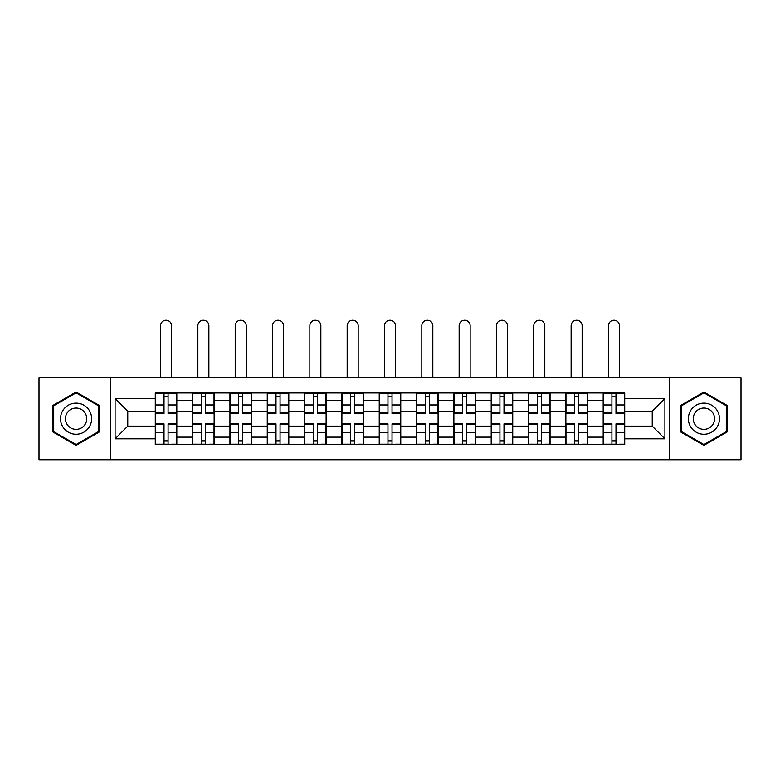 <?xml version="1.0" encoding="UTF-8"?>
<svg xmlns="http://www.w3.org/2000/svg" width="780" height="780" viewBox="0 0 780 780"><rect width="100%" height="100%" fill="white"/><g stroke="black" fill="none" stroke-linecap="round" stroke-linejoin="round"><path stroke-width="1.17" d="M669.698 459.742L741 459.742L741 377.676L39 377.676L39 459.742L669.698 459.742L669.698 377.676M192.611 444.434L192.611 400.286L176.816 400.286L176.816 444.434M176.816 400.286L176.816 392.993M192.611 400.286L192.611 392.993M214.139 392.993L214.139 444.434M229.934 444.434L229.934 392.993M251.462 392.993L251.462 444.434M267.257 444.434L267.257 392.993M288.795 392.993L288.795 444.434M304.58 444.434L304.58 392.993M326.118 392.993L326.118 444.434M341.903 444.434L341.903 392.993M363.441 392.993L363.441 444.434M379.236 444.434L379.236 392.993M400.764 392.993L400.764 444.434M416.559 444.434L416.559 392.993M438.097 392.993L438.097 444.434M453.882 444.434L453.882 392.993M475.42 392.993L475.42 444.434M491.205 444.434L491.205 392.993M512.743 392.993L512.743 444.434M528.538 444.434L528.538 392.993M550.066 392.993L550.066 444.434M565.861 444.434L565.861 392.993M587.389 392.993L587.389 444.434M603.184 444.434L603.184 392.993M603.184 426.133L587.389 426.133M565.861 426.133L550.066 426.133M528.538 426.133L512.743 426.133M491.205 426.133L475.42 426.133M453.882 426.133L438.097 426.133M416.559 426.133L400.764 426.133M379.236 426.133L363.441 426.133M341.903 426.133L326.118 426.133M304.58 426.133L288.795 426.133M267.257 426.133L251.462 426.133M229.934 426.133L214.139 426.133M192.611 426.133L176.816 426.133M603.184 411.294L587.389 411.294M565.861 411.294L550.066 411.294M528.538 411.294L512.743 411.294M491.205 411.294L475.42 411.294M453.882 411.294L438.097 411.294M416.559 411.294L400.764 411.294M379.236 411.294L363.441 411.294M341.903 411.294L326.118 411.294M304.58 411.294L288.795 411.294M267.257 411.294L251.462 411.294M229.934 411.294L214.139 411.294M192.611 411.294L176.816 411.294M127.764 426.133L155.278 426.133L155.278 411.294L127.764 411.294L127.764 426.133L115.089 438.808L115.089 398.609L155.278 398.609L155.278 411.294M624.721 411.294L624.721 426.133L652.236 426.133L652.236 411.294L624.721 411.294L624.721 392.993L155.278 392.993L155.278 398.609M624.721 398.609L664.911 398.609L664.911 438.808L624.721 438.808L624.721 426.133M155.278 426.133L155.278 444.434L624.721 444.434L624.721 438.808M155.278 438.808L115.089 438.808M110.302 459.742L110.302 377.676M99.177 405.385L76.089 392.048L53.001 405.385L53.001 432.042L76.089 445.37L99.177 432.042L99.177 405.385M726.999 405.385L703.911 392.048L680.823 405.385L680.823 432.042L703.911 445.37L726.999 432.042L726.999 405.385M168.08 440.846L164.014 440.846M164.014 396.581L168.08 396.581M205.403 440.846L201.338 440.846M201.338 396.581L205.403 396.581M242.736 440.846L238.67 440.846M238.67 396.581L242.736 396.581M280.059 440.846L275.993 440.846M275.993 396.581L280.059 396.581M317.382 440.846L313.316 440.846M313.316 396.581L317.382 396.581M354.705 440.846L350.639 440.846M350.639 396.581L354.705 396.581M392.038 440.846L387.962 440.846M387.962 396.581L392.038 396.581M429.361 440.846L425.295 440.846M425.295 396.581L429.361 396.581M466.684 440.846L462.618 440.846M462.618 396.581L466.684 396.581M504.007 440.846L499.941 440.846M499.941 396.581L504.007 396.581M541.33 440.846L537.264 440.846M537.264 396.581L541.33 396.581M578.663 440.846L574.597 440.846M574.597 396.581L578.663 396.581M615.986 440.846L611.92 440.846M611.92 396.581L615.986 396.581M115.089 398.609L127.764 411.294M652.236 426.133L664.911 438.808M652.236 411.294L664.911 398.609M171.551 377.676L171.551 325.757A5.499 5.499 0 0 0 166.052 320.258A5.499 5.499 0 0 0 160.543 325.757L160.543 377.676M168.08 413.059L176.699 413.059L176.699 413.566L168.08 413.566L168.08 393.227L176.699 393.227L171.912 393.227M176.699 413.059L176.699 393.227M164.014 396.337L168.08 396.337M164.014 393.227L155.405 393.227L155.405 413.566L164.014 413.566L164.014 393.227L168.08 393.227M164.014 424.359L155.405 424.359L155.405 423.852L164.014 423.852L164.014 444.19L155.405 444.19L160.183 444.19M155.405 424.359L155.405 444.19M168.08 441.08L164.014 441.08M171.912 444.19L176.699 444.19L176.699 423.852L168.08 423.852L168.08 444.19L160.543 444.19M176.699 444.19L171.551 444.19M208.874 377.676L208.874 325.757A5.499 5.499 0 0 0 203.375 320.258A5.499 5.499 0 0 0 197.867 325.757L197.867 377.676M205.403 413.059L214.022 413.059L214.022 413.566L205.403 413.566L205.403 393.227L214.022 393.227L209.235 393.227M214.022 413.059L214.022 393.227M201.338 396.337L205.403 396.337M201.338 393.227L192.728 393.227L192.728 413.566L201.338 413.566L201.338 393.227L205.403 393.227M246.207 377.676L246.207 325.757A5.499 5.499 0 0 0 240.698 320.258A5.499 5.499 0 0 0 235.199 325.757L235.199 377.676M242.736 413.059L251.345 413.059L251.345 413.566L242.736 413.566L242.736 393.227L251.345 393.227L246.558 393.227M251.345 413.059L251.345 393.227M238.67 396.337L242.736 396.337M238.67 393.227L230.051 393.227L230.051 413.566L238.67 413.566L238.67 393.227L242.736 393.227M62.614 426.485A15.551 15.551 0 0 0 83.86 432.178A15.551 15.551 0 0 0 89.554 410.933A15.551 15.551 0 0 0 68.308 405.239A15.551 15.551 0 0 0 62.614 426.485M66.865 424.037A10.647 10.647 0 0 0 81.412 427.937A10.647 10.647 0 0 0 85.303 413.39A10.647 10.647 0 0 0 70.766 409.49A10.647 10.647 0 0 0 66.865 424.037M76.089 392.876L98.456 405.795L98.456 431.632L76.089 444.541L53.713 431.632L53.713 405.795L76.089 392.876M690.446 426.485A15.551 15.551 0 0 0 711.692 432.178A15.551 15.551 0 0 0 717.385 410.933A15.551 15.551 0 0 0 696.14 405.239A15.551 15.551 0 0 0 690.446 426.485M694.697 424.037A10.647 10.647 0 0 0 709.234 427.937A10.647 10.647 0 0 0 713.134 413.39A10.647 10.647 0 0 0 698.587 409.49A10.647 10.647 0 0 0 694.697 424.037M703.911 392.876L726.287 405.795L726.287 431.632L703.911 444.541L681.544 431.632L681.544 405.795L703.911 392.876M201.338 424.359L192.728 424.359L192.728 423.852L201.338 423.852L201.338 444.19L192.728 444.19L197.516 444.19M192.728 424.359L192.728 444.19M205.403 441.08L201.338 441.08M209.235 444.19L214.022 444.19L214.022 423.852L205.403 423.852L205.403 444.19L197.867 444.19M214.022 444.19L208.874 444.19M238.67 424.359L230.051 424.359L230.051 423.852L238.67 423.852L238.67 444.19L230.051 444.19L234.839 444.19M230.051 424.359L230.051 444.19M242.736 441.08L238.67 441.08M246.558 444.19L251.345 444.19L251.345 423.852L242.736 423.852L242.736 444.19L235.199 444.19M251.345 444.19L246.207 444.19M283.53 377.676L283.53 325.757A5.499 5.499 0 0 0 278.021 320.258A5.499 5.499 0 0 0 272.522 325.757L272.522 377.676M280.059 413.059L288.668 413.059L288.668 413.566L280.059 413.566L280.059 393.227L288.668 393.227L283.891 393.227M288.668 413.059L288.668 393.227M275.993 396.337L280.059 396.337M275.993 393.227L267.374 393.227L267.374 413.566L275.993 413.566L275.993 393.227L280.059 393.227M320.853 377.676L320.853 325.757A5.499 5.499 0 0 0 315.354 320.258A5.499 5.499 0 0 0 309.845 325.757L309.845 377.676M317.382 413.059L326.001 413.059L326.001 413.566L317.382 413.566L317.382 393.227L326.001 393.227L321.214 393.227M326.001 413.059L326.001 393.227M313.316 396.337L317.382 396.337M313.316 393.227L304.707 393.227L304.707 413.566L313.316 413.566L313.316 393.227L317.382 393.227M358.176 377.676L358.176 325.757A5.499 5.499 0 0 0 352.677 320.258A5.499 5.499 0 0 0 347.168 325.757L347.168 377.676M354.705 413.059L363.324 413.059L363.324 413.566L354.705 413.566L354.705 393.227L363.324 393.227L358.537 393.227M363.324 413.059L363.324 393.227M350.639 396.337L354.705 396.337M350.639 393.227L342.03 393.227L342.03 413.566L350.639 413.566L350.639 393.227L354.705 393.227M275.993 424.359L267.374 424.359L267.374 423.852L275.993 423.852L275.993 444.19L267.374 444.19L272.161 444.19M267.374 424.359L267.374 444.19M280.059 441.08L275.993 441.08M283.891 444.19L288.668 444.19L288.668 423.852L280.059 423.852L280.059 444.19L272.522 444.19M288.668 444.19L283.53 444.19M313.316 424.359L304.707 424.359L304.707 423.852L313.316 423.852L313.316 444.19L304.707 444.19L309.485 444.19M304.707 424.359L304.707 444.19M317.382 441.08L313.316 441.08M321.214 444.19L326.001 444.19L326.001 423.852L317.382 423.852L317.382 444.19L309.845 444.19M326.001 444.19L320.853 444.19M350.639 424.359L342.03 424.359L342.03 423.852L350.639 423.852L350.639 444.19L342.03 444.19L346.817 444.19M342.03 424.359L342.03 444.19M354.705 441.08L350.639 441.08M358.537 444.19L363.324 444.19L363.324 423.852L354.705 423.852L354.705 444.19L347.168 444.19M363.324 444.19L358.176 444.19M395.499 377.676L395.499 325.757A5.499 5.499 0 0 0 390 320.258A5.499 5.499 0 0 0 384.501 325.757L384.501 377.676M392.038 413.059L400.647 413.059L400.647 413.566L392.038 413.566L392.038 393.227L400.647 393.227L395.86 393.227M400.647 413.059L400.647 393.227M387.962 396.337L392.038 396.337M387.962 393.227L379.353 393.227L379.353 413.566L387.962 413.566L387.962 393.227L392.038 393.227M387.962 424.359L379.353 424.359L379.353 423.852L387.962 423.852L387.962 444.19L379.353 444.19L384.14 444.19M379.353 424.359L379.353 444.19M392.038 441.08L387.962 441.08M395.86 444.19L400.647 444.19L400.647 423.852L392.038 423.852L392.038 444.19L384.501 444.19M400.647 444.19L395.499 444.19M432.832 377.676L432.832 325.757A5.499 5.499 0 0 0 427.323 320.258A5.499 5.499 0 0 0 421.824 325.757L421.824 377.676M429.361 413.059L437.97 413.059L437.97 413.566L429.361 413.566L429.361 393.227L437.97 393.227L433.183 393.227M437.97 413.059L437.97 393.227M425.295 396.337L429.361 396.337M425.295 393.227L416.676 393.227L416.676 413.566L425.295 413.566L425.295 393.227L429.361 393.227M425.295 424.359L416.676 424.359L416.676 423.852L425.295 423.852L425.295 444.19L416.676 444.19L421.463 444.19M416.676 424.359L416.676 444.19M429.361 441.08L425.295 441.08M433.183 444.19L437.97 444.19L437.97 423.852L429.361 423.852L429.361 444.19L421.824 444.19M437.97 444.19L432.832 444.19M470.155 377.676L470.155 325.757A5.499 5.499 0 0 0 464.646 320.258A5.499 5.499 0 0 0 459.147 325.757L459.147 377.676M466.684 413.059L475.293 413.059L475.293 413.566L466.684 413.566L466.684 393.227L475.293 393.227L470.515 393.227M475.293 413.059L475.293 393.227M462.618 396.337L466.684 396.337M462.618 393.227L453.999 393.227L453.999 413.566L462.618 413.566L462.618 393.227L466.684 393.227M462.618 424.359L453.999 424.359L453.999 423.852L462.618 423.852L462.618 444.19L453.999 444.19L458.786 444.19M453.999 424.359L453.999 444.19M466.684 441.08L462.618 441.08M470.515 444.19L475.293 444.19L475.293 423.852L466.684 423.852L466.684 444.19L459.147 444.19M475.293 444.19L470.155 444.19M507.478 377.676L507.478 325.757A5.499 5.499 0 0 0 501.979 320.258A5.499 5.499 0 0 0 496.47 325.757L496.47 377.676M504.007 413.059L512.626 413.059L512.626 413.566L504.007 413.566L504.007 393.227L512.626 393.227L507.839 393.227M512.626 413.059L512.626 393.227M499.941 396.337L504.007 396.337M499.941 393.227L491.332 393.227L491.332 413.566L499.941 413.566L499.941 393.227L504.007 393.227M499.941 424.359L491.332 424.359L491.332 423.852L499.941 423.852L499.941 444.19L491.332 444.19L496.109 444.19M491.332 424.359L491.332 444.19M504.007 441.08L499.941 441.08M507.839 444.19L512.626 444.19L512.626 423.852L504.007 423.852L504.007 444.19L496.47 444.19M512.626 444.19L507.478 444.19M544.801 377.676L544.801 325.757A5.499 5.499 0 0 0 539.302 320.258A5.499 5.499 0 0 0 533.793 325.757L533.793 377.676M541.33 413.059L549.949 413.059L549.949 413.566L541.33 413.566L541.33 393.227L549.949 393.227L545.161 393.227M549.949 413.059L549.949 393.227M537.264 396.337L541.33 396.337M537.264 393.227L528.655 393.227L528.655 413.566L537.264 413.566L537.264 393.227L541.33 393.227M537.264 424.359L528.655 424.359L528.655 423.852L537.264 423.852L537.264 444.19L528.655 444.19L533.442 444.19M528.655 424.359L528.655 444.19M541.33 441.08L537.264 441.08M545.161 444.19L549.949 444.19L549.949 423.852L541.33 423.852L541.33 444.19L533.793 444.19M549.949 444.19L544.801 444.19M582.133 377.676L582.133 325.757A5.499 5.499 0 0 0 576.625 320.258A5.499 5.499 0 0 0 571.126 325.757L571.126 377.676M578.663 413.059L587.272 413.059L587.272 413.566L578.663 413.566L578.663 393.227L587.272 393.227L582.484 393.227M587.272 413.059L587.272 393.227M574.597 396.337L578.663 396.337M574.597 393.227L565.978 393.227L565.978 413.566L574.597 413.566L574.597 393.227L578.663 393.227M574.597 424.359L565.978 424.359L565.978 423.852L574.597 423.852L574.597 444.19L565.978 444.19L570.765 444.19M565.978 424.359L565.978 444.19M578.663 441.08L574.597 441.08M582.484 444.19L587.272 444.19L587.272 423.852L578.663 423.852L578.663 444.19L571.126 444.19M587.272 444.19L582.133 444.19M619.457 377.676L619.457 325.757A5.499 5.499 0 0 0 613.948 320.258A5.499 5.499 0 0 0 608.449 325.757L608.449 377.676M615.986 413.059L624.595 413.059L624.595 413.566L615.986 413.566L615.986 393.227L624.595 393.227L619.817 393.227M624.595 413.059L624.595 393.227M611.92 396.337L615.986 396.337M611.92 393.227L603.301 393.227L603.301 413.566L611.92 413.566L611.92 393.227L615.986 393.227M611.92 424.359L603.301 424.359L603.301 423.852L611.92 423.852L611.92 444.19L603.301 444.19L608.088 444.19M603.301 424.359L603.301 444.19M615.986 441.08L611.92 441.08M619.817 444.19L624.595 444.19L624.595 423.852L615.986 423.852L615.986 444.19L608.449 444.19M624.595 444.19L619.457 444.19M565.861 400.286L550.066 400.286M528.538 400.286L512.743 400.286M491.205 400.286L475.42 400.286M453.882 400.286L438.097 400.286M416.559 400.286L400.764 400.286M379.236 400.286L363.441 400.286M341.903 400.286L326.118 400.286M304.58 400.286L288.795 400.286M267.257 400.286L251.462 400.286M229.934 400.286L214.139 400.286M603.184 400.286L587.389 400.286M565.861 437.131L550.066 437.131M528.538 437.131L512.743 437.131M491.205 437.131L475.42 437.131M453.882 437.131L438.097 437.131M416.559 437.131L400.764 437.131M379.236 437.131L363.441 437.131M341.903 437.131L326.118 437.131M304.58 437.131L288.795 437.131M267.257 437.131L251.462 437.131M229.934 437.131L214.139 437.131M192.611 437.131L176.816 437.131M603.184 437.131L587.389 437.131M168.08 404.986L176.699 404.986M155.405 413.059L164.014 413.059M155.405 404.986L164.014 404.986M164.014 432.442L155.405 432.442M176.699 424.359L168.08 424.359M176.699 432.442L168.08 432.442M205.403 404.986L214.022 404.986M192.728 413.059L201.338 413.059M192.728 404.986L201.338 404.986M242.736 404.986L251.345 404.986M230.051 413.059L238.67 413.059M230.051 404.986L238.67 404.986M201.338 432.442L192.728 432.442M214.022 424.359L205.403 424.359M214.022 432.442L205.403 432.442M238.67 432.442L230.051 432.442M251.345 424.359L242.736 424.359M251.345 432.442L242.736 432.442M280.059 404.986L288.668 404.986M267.374 413.059L275.993 413.059M267.374 404.986L275.993 404.986M317.382 404.986L326.001 404.986M304.707 413.059L313.316 413.059M304.707 404.986L313.316 404.986M354.705 404.986L363.324 404.986M342.03 413.059L350.639 413.059M342.03 404.986L350.639 404.986M275.993 432.442L267.374 432.442M288.668 424.359L280.059 424.359M288.668 432.442L280.059 432.442M313.316 432.442L304.707 432.442M326.001 424.359L317.382 424.359M326.001 432.442L317.382 432.442M350.639 432.442L342.03 432.442M363.324 424.359L354.705 424.359M363.324 432.442L354.705 432.442M392.038 404.986L400.647 404.986M379.353 413.059L387.962 413.059M379.353 404.986L387.962 404.986M387.962 432.442L379.353 432.442M400.647 424.359L392.038 424.359M400.647 432.442L392.038 432.442M429.361 404.986L437.97 404.986M416.676 413.059L425.295 413.059M416.676 404.986L425.295 404.986M425.295 432.442L416.676 432.442M437.97 424.359L429.361 424.359M437.97 432.442L429.361 432.442M466.684 404.986L475.293 404.986M453.999 413.059L462.618 413.059M453.999 404.986L462.618 404.986M462.618 432.442L453.999 432.442M475.293 424.359L466.684 424.359M475.293 432.442L466.684 432.442M504.007 404.986L512.626 404.986M491.332 413.059L499.941 413.059M491.332 404.986L499.941 404.986M499.941 432.442L491.332 432.442M512.626 424.359L504.007 424.359M512.626 432.442L504.007 432.442M541.33 404.986L549.949 404.986M528.655 413.059L537.264 413.059M528.655 404.986L537.264 404.986M537.264 432.442L528.655 432.442M549.949 424.359L541.33 424.359M549.949 432.442L541.33 432.442M578.663 404.986L587.272 404.986M565.978 413.059L574.597 413.059M565.978 404.986L574.597 404.986M574.597 432.442L565.978 432.442M587.272 424.359L578.663 424.359M587.272 432.442L578.663 432.442M615.986 404.986L624.595 404.986M603.301 413.059L611.92 413.059M603.301 404.986L611.92 404.986M611.92 432.442L603.301 432.442M624.595 424.359L615.986 424.359M624.595 432.442L615.986 432.442"/></g></svg>
